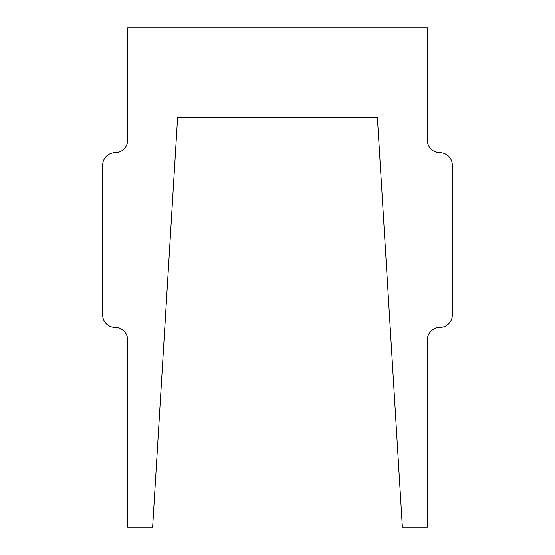 <?xml version="1.0" encoding="UTF-8"?>
<svg xmlns="http://www.w3.org/2000/svg" width="555" height="555" viewBox="0 0 555 555"><rect width="100%" height="100%" fill="white"/><g stroke="black" fill="none" stroke-linecap="round" stroke-linejoin="round"><path stroke-width="0.83" d="M177.6 117.66L152.625 527.25L127.65 527.25L127.65 339.938A12.487 12.487 0 0 0 115.162 327.45A12.487 12.487 0 0 1 102.675 314.962L102.675 165.112A12.487 12.487 0 0 1 115.162 152.625A12.487 12.487 0 0 0 127.65 140.137L127.65 27.75L427.35 27.75L427.35 140.137A12.487 12.487 0 0 0 439.837 152.625A12.487 12.487 0 0 1 452.325 165.112L452.325 314.962A12.487 12.487 0 0 1 439.837 327.45A12.487 12.487 0 0 0 427.35 339.938L427.35 527.25L402.375 527.25L377.4 117.66L177.6 117.66"/></g></svg>
